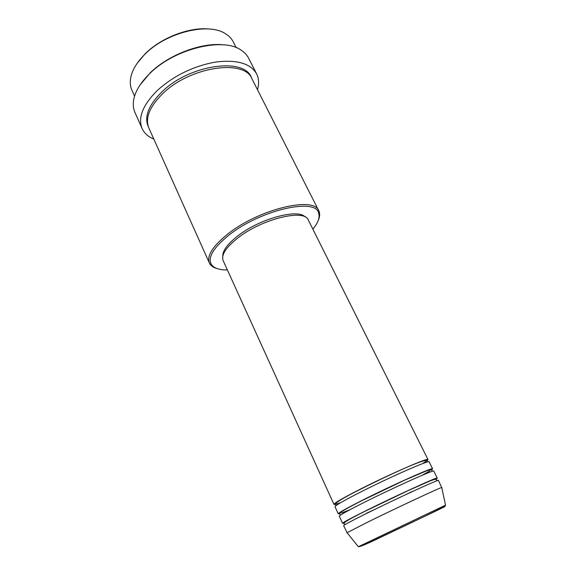 <?xml version="1.0" encoding="UTF-8"?>
<svg xmlns="http://www.w3.org/2000/svg" width="576" height="576" viewBox="0 0 576 576"><rect width="100%" height="100%" fill="white"/><g stroke="black" fill="none" stroke-linecap="round" stroke-linejoin="round"><path stroke-width="0.86" d="M335.513 504.353L333.972 504.403C333.972 503.338 341.294 498.996 355.946 491.393C385.546 476.05 429.149 456.905 427.997 459.562L426.989 460.728M426.269 461.246L422.359 463.716M339.898 513.576L338.249 513.806L335.038 506.75C335.059 505.728 342.403 501.422 357.091 493.841C386.741 478.541 430.351 459.302 429.149 461.866L432.612 468.792L431.395 469.937M338.249 513.806C338.335 512.928 345.758 508.73 360.518 501.214C390.334 486.043 433.966 466.517 432.612 468.792M429.833 470.938L421.841 475.423M344.455 522.799L342.554 523.274L339.322 516.168C339.43 515.34 346.874 511.178 361.67 503.683C391.543 488.549 435.175 468.929 433.771 471.118L437.256 478.094L435.694 479.282M342.554 523.274C342.727 522.598 350.251 518.544 365.126 511.114C395.165 496.109 438.818 476.201 437.256 478.094M347.126 532.778L343.634 525.65C343.829 525.024 351.382 521.006 366.286 513.598C396.382 498.636 440.035 478.627 438.43 480.434L441.77 487.634M137.189 63.274L145.346 53.597C161.273 37.692 189.454 26.906 209.016 29.016M236.189 47.65L233.266 41.875C231.638 38.664 229.082 35.978 225.59 33.811C208.75 22.118 166.507 32.249 144.979 54.173C136.462 62.662 131.63 70.999 130.486 79.178C129.967 83.254 130.45 86.933 131.918 90.216L134.568 96.12M312.869 229.183C318.06 222.876 319.99 217.548 318.672 213.199C316.195 197.453 260.568 209.873 229.176 234.943C213.523 247.558 207.569 257.378 211.313 264.406C213.862 268.164 219.218 270.014 227.39 269.957M217.202 268.61C213.725 267.674 211.277 266.112 209.866 263.916L209.362 262.98C206.611 255.751 212.818 246.038 227.988 233.856C259.034 209.016 314.316 195.991 318.794 210.787L319.205 211.766C320.026 214.243 319.702 217.13 318.233 220.421M140.047 84.982L150.343 72.713C168.97 54.461 202.262 42.048 224.078 44.899M256.637 73.901L248.623 58.183C247.061 55.116 244.656 52.502 241.409 50.342C223.69 36.922 174.881 48.47 149.983 73.332C139.91 83.189 134.374 92.7 133.373 101.873C133.013 105.754 133.524 109.267 134.928 112.414L142.099 128.527C137.707 117.569 142.906 104.76 157.702 90.101C174.37 75.348 193.738 65.988 215.813 62.006C237.024 59.486 250.632 63.454 256.637 73.901C258.926 78.552 259.2 83.815 257.472 89.683M209.362 262.98L148.846 127.98C144.886 118.073 149.623 106.517 163.066 93.319C190.534 66.47 244.649 58.896 251.957 78.797L318.794 210.787M350.172 509.609L341.662 512.993M340.747 502.639L336.37 504.13M333.972 504.403L223.15 260.626C221.026 254.959 225.958 247.378 237.946 237.881C262.102 218.808 304.733 208.591 308.29 220.018L427.997 459.562M222.79 256.198C222.588 250.69 227.563 243.95 237.722 235.98C259.51 218.779 298.03 208.325 305.071 216.95M153.835 139.111C148.19 136.764 144.274 133.236 142.099 128.527M346.889 532.807L369.77 521.086C398.52 507.002 440.496 487.433 441.734 487.483L441.943 487.469M412.33 491.429L406.382 494.352M374.609 509.508L366.538 513.23M439.301 509.112C448.409 504.871 446.4 505.93 433.282 512.28L365.371 544.378M358.366 546.732L445.543 505.152M148.493 127.116C143.813 117.101 148.399 105.242 162.245 91.548C190.195 64.152 245.304 57.132 251.51 77.976M441.734 487.483L445.55 505.181C447.818 505.721 407.902 524.318 380.462 537.401C367.985 543.47 360.626 546.595 358.38 546.761L347.026 532.663M336.096 505.598L335.635 505.051C334.944 504.655 335.549 503.654 337.442 502.049C340.826 499.637 347.069 496.08 356.184 491.386C385.553 476.575 428.544 456.178 427.45 461.254L427.586 461.959M340.589 515.038L339.912 514.454C339.595 513.605 340.322 512.604 342.115 511.445C342.274 511.15 349.826 506.722 360.763 501.206L404.453 480.254L425.686 471.211C430.819 469.469 431.496 469.742 432.065 470.498L432.094 471.391M345.29 524.462L344.225 523.922C342.446 523.375 346.918 520.279 365.378 511.099L408.528 490.421L430.171 480.91C435.535 478.922 436.147 479.146 436.709 479.808L436.464 480.974M211.313 264.406L209.866 263.916M318.672 213.199L319.205 211.766"/></g></svg>
